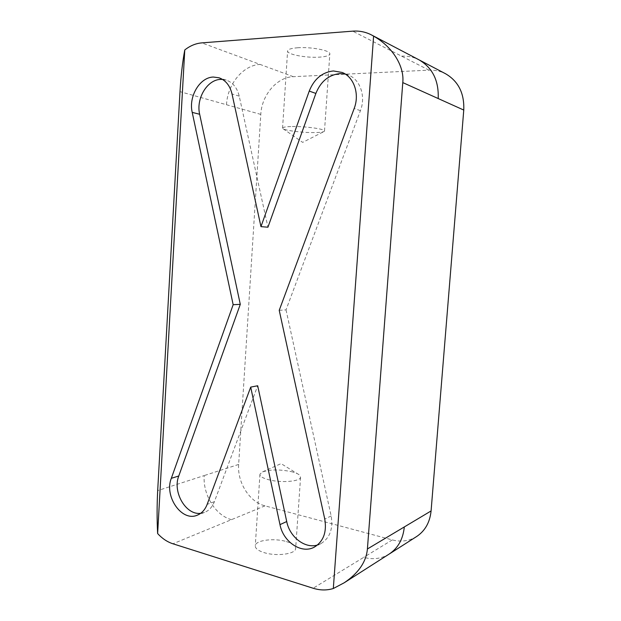 <?xml version="1.0" encoding="UTF-8"?>
<svg xmlns="http://www.w3.org/2000/svg" width="621" height="621" viewBox="0 0 621 621"><rect width="100%" height="100%" fill="white"/><g stroke="black" fill="none" stroke-linecap="round" stroke-linejoin="round"><path stroke-width="0.47" stroke-dasharray="3.1 2.33" d="M297.506 47.77C310.585 46.715 330.1 50.379 329.844 53.724C329.759 55.517 326.297 56.658 319.458 57.14C306.619 58.071 287.678 54.601 287.593 51.178C287.546 49.447 290.853 48.314 297.506 47.77M292.297 126.521C305.221 126.273 324.667 128.951 324.511 130.891L324.271 131.388C323.099 132.126 319.776 132.529 314.311 132.584C302.885 132.731 285.97 130.689 283.114 128.772L282.555 128.221C282.47 127.22 285.714 126.653 292.297 126.521M286.413 541.574C292.786 543.53 295.86 545.929 295.627 548.785C295.27 554.126 276.244 556.548 264.088 552.612C257.901 550.61 254.975 548.242 255.301 545.51C255.945 540.099 274.443 537.871 286.413 541.574M291.187 471.611C294.82 472.48 297.475 473.536 299.143 474.762L300.564 477.339C300.292 481.477 281.197 483.06 268.909 479.816C262.66 478.162 259.671 476.276 259.958 474.165L262.543 471.906C270.119 469.414 279.667 469.321 291.187 471.611M200.676 513.319L204.488 512.434C209.005 510.617 212.304 507.039 214.392 501.683L257.692 385.75M279.225 310.321L286.025 309.871L360.421 110.662C366.002 96.503 360.273 79.597 348.521 75.094L345.245 74.054M416.644 536.521C409.255 541.046 401.135 542.18 392.286 539.913L264.988 505.851C249.417 502.001 237.206 482.416 238.65 464.438L260.797 114.396C261.682 95.176 276.795 77.151 293.306 76.686L428.979 70.157C434.879 69.894 440.405 71.089 445.567 73.752M222.528 79.41L226.3 80.132C232.875 82.5 237.183 87.84 239.225 96.146L267.93 227.216M286.025 309.871L331.148 515.958C333.291 528.789 329.883 538.011 320.925 543.616L317.525 544.997M214.392 501.683L207.158 504.361M360.421 110.662L354.18 108.481M260.797 114.396L179.989 91.652M226.51 104.747C227.395 84.347 242.982 65.089 260.106 64.421L201.771 42.888M428.979 70.157L352.697 31.159M401.608 56.162C407.795 55.828 413.602 57.054 419.035 59.849M389.212 554.041C381.473 558.76 372.98 559.863 363.743 557.347L313.131 588.242M264.988 505.851L172.917 543.779M231.454 519.668C215.363 515.407 202.749 494.572 204.208 475.57L157.687 490.606M238.65 464.438L204.208 475.57M293.306 76.686L260.106 64.429M392.286 539.913L363.743 557.347M331.148 515.958L324.76 519.071M239.225 96.146L232.021 93.965M324.511 130.891L329.844 53.724M283.114 128.772L302.675 142.38L324.271 131.388M300.564 477.339L295.627 548.785M262.543 471.906L281.08 463.623L299.143 474.762M204.488 512.434L197.199 515.22M348.521 75.094L342.163 72.455M320.925 543.616L314.459 547.054M226.3 80.132L219.003 77.78M259.958 474.165L255.301 545.51M282.555 128.221L287.593 51.178"/><path stroke-width="0.93" d="M192.215 112.378C188.404 96.643 199.737 77.26 213.352 77.043L219.003 77.78C225.617 80.171 229.964 85.566 232.021 93.965L260.967 226.634L309.242 91.085C314.117 78.976 322.152 72.261 333.361 70.949L342.163 72.455C354.017 76.996 359.807 94.128 354.18 108.481L279.225 310.321L324.76 519.071C326.925 532.073 323.487 541.403 314.459 547.054C301.682 554.406 283.176 541.962 279.978 524.629L250.705 387.116L207.158 504.361C205.062 509.779 201.74 513.396 197.199 515.22C181.697 522.067 164.006 496.226 171.318 478.317L233.162 304.701L192.215 112.378L199.667 114.272C195.879 98.716 207.158 79.581 220.688 79.395L222.528 79.41M345.245 74.054L339.796 73.596C328.688 74.869 320.708 81.475 315.872 93.429L267.93 227.216L260.967 226.634M333.314 588.514C326.817 590.509 320.087 590.416 313.131 588.242L172.917 543.779C167.297 541.947 162.205 538.539 157.633 533.555C156.903 519.451 156.927 505.129 157.687 490.606L179.989 91.652C180.905 76.111 182.496 62.209 184.771 49.959C190.08 45.768 195.739 43.408 201.771 42.888L352.697 31.159C359.373 30.662 365.645 31.927 371.521 34.955L373.601 36.134C392.387 46.614 404.574 66.284 402.781 82.593L367.407 548.98C366.219 561.904 358.472 573.175 344.166 582.801L333.314 588.514L373.601 36.134M184.771 49.959L157.633 533.555M233.162 304.701L240.288 304.337L178.77 475.997C172.335 491.917 185.85 515.399 200.676 513.319M317.525 544.997C305.035 549.003 289.665 537.002 286.716 521.547L257.692 385.75L250.705 387.116M463.763 110.057L438.209 98.553C438.892 80.637 432.503 67.736 419.035 59.849L445.567 73.752C458.376 81.235 464.438 93.336 463.763 110.057L431.083 510.951C429.903 522.339 425.098 530.862 416.644 536.521L344.166 582.801M240.288 304.337L199.667 114.272M315.872 93.429L309.242 91.085M178.77 475.997L171.318 478.317M438.209 98.553L402.781 82.593M431.083 510.951L367.407 548.98M404.302 526.942C403.083 539.082 398.053 548.11 389.212 554.041M286.716 521.547L279.978 524.629M419.035 59.849L371.521 34.955"/></g></svg>
